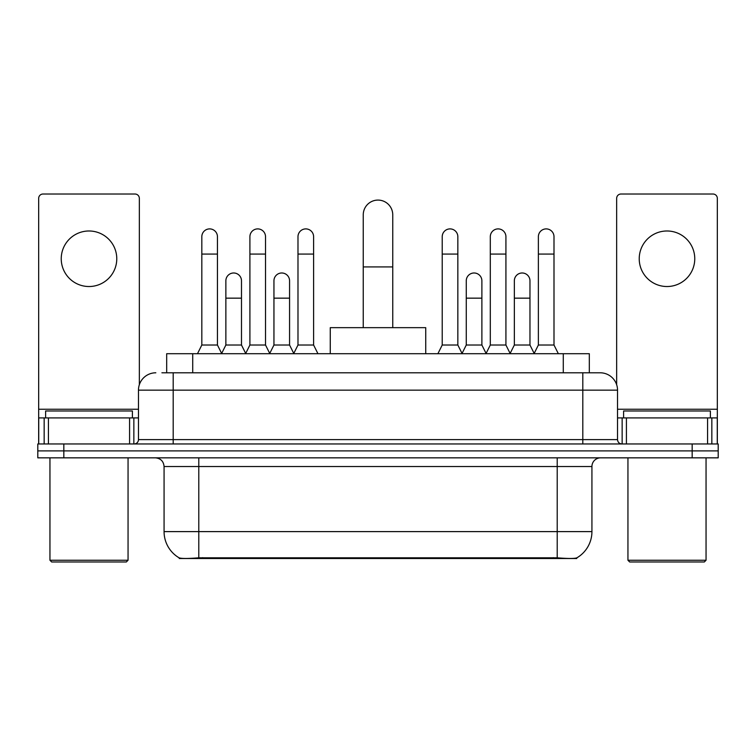 <?xml version="1.0" encoding="UTF-8"?>
<svg xmlns="http://www.w3.org/2000/svg" width="756" height="756" viewBox="0 0 756 756"><rect width="100%" height="100%" fill="white"/><g stroke="black" fill="none" stroke-linecap="round" stroke-linejoin="round"><path stroke-width="1.13" d="M166.689 372.793L166.689 353.704L589.311 353.704L589.311 372.793M576.743 557.9L576.743 558.514L179.257 558.514L179.257 557.9M164.071 531.61L198.79 531.61L198.79 466.518L164.071 466.518L164.071 531.61A30.372 30.372 0 0 0 179.087 557.815C181.336 558.684 187.904 558.684 198.79 557.815L557.21 557.815C568.087 558.684 574.654 558.684 576.913 557.815A30.372 30.372 0 0 0 591.929 531.61L591.929 466.518A8.675 8.675 0 0 1 600.604 457.843M63.835 443.961L718.2 443.961L718.2 450.897L37.8 450.897L37.8 457.843L63.835 457.843L63.835 450.897L37.8 450.897L37.8 443.961L63.835 443.961L63.835 450.897L718.2 450.897L718.2 457.843L63.835 457.843M162.304 372.793L594.093 372.793M161.907 372.793L173.19 372.793L173.19 390.153L138.471 390.153L138.471 439.614A4.338 4.338 0 0 1 134.133 443.961M155.831 372.793A17.36 17.36 0 0 0 138.471 390.153M600.169 372.793A17.36 17.36 0 0 1 617.529 390.153L582.81 390.153L582.81 372.793L599.905 372.793M617.529 390.153L617.529 439.614C617.784 442.251 619.23 443.696 621.867 443.961M718.2 443.961L718.2 450.897M89 230.986A27.774 27.774 0 0 0 61.236 258.76A27.774 27.774 0 0 0 89 286.524A27.774 27.774 0 0 0 116.774 258.76A27.774 27.774 0 0 0 89 230.986M129.578 443.961L129.578 417.917L48.431 417.917L48.431 443.961M139.34 384.728L139.34 198.356A4.338 4.338 0 0 0 135.003 194.018L43.007 194.018A4.338 4.338 0 0 0 38.669 198.356L38.669 417.917L48.431 417.917M129.578 417.917L138.471 417.917M38.669 443.961L38.669 417.917M126.318 561.982L51.682 561.982L49.953 560.253L128.057 560.253L126.318 561.982M49.953 457.843L49.953 560.253M128.057 457.843L128.057 560.253M132.394 417.917L132.394 410.98L45.615 410.98L45.615 417.917M363.249 327.66L363.249 214.846A14.751 14.751 0 0 1 378 200.085A14.751 14.751 0 0 1 392.751 214.846A14.751 14.751 0 0 0 378 200.085M392.751 327.66L392.751 214.846M425.732 353.704L425.732 327.66L330.268 327.66L330.268 353.704M197.486 353.704L201.824 345.019L217.444 345.019L221.782 353.704M217.444 345.019L217.444 236.713A7.815 7.815 0 0 0 209.639 228.898A7.815 7.815 0 0 1 210.13 228.917M201.824 345.019L201.824 254.073L217.444 254.073M201.824 254.073L201.824 236.713A7.815 7.815 0 0 1 209.639 228.898M245.568 353.704L249.905 345.019L265.526 345.019L269.864 353.704M265.526 345.019L265.526 236.713A7.815 7.815 0 0 0 257.711 228.898A7.815 7.815 0 0 1 258.202 228.917M249.905 345.019L249.905 254.073L265.526 254.073M249.905 254.073L249.905 236.713A7.815 7.815 0 0 1 257.711 228.898M293.64 353.704L297.987 345.019L313.608 345.019L317.945 353.704M313.608 345.019L313.608 236.713A7.815 7.815 0 0 0 305.793 228.898A7.815 7.815 0 0 1 306.284 228.917M297.987 345.019L297.987 254.073L313.608 254.073M297.987 254.073L297.987 236.713A7.815 7.815 0 0 1 305.793 228.898M437.885 353.704L442.222 345.019L457.843 345.019L462.181 353.704M457.843 345.019L457.843 236.713A7.815 7.815 0 0 0 450.028 228.898A7.815 7.815 0 0 1 450.519 228.917M442.222 345.019L442.222 254.073L457.843 254.073M442.222 254.073L442.222 236.713A7.815 7.815 0 0 1 450.028 228.898M485.957 353.704L490.304 345.019L505.925 345.019L510.262 353.704M505.925 345.019L505.925 236.713A7.815 7.815 0 0 0 498.109 228.898A7.815 7.815 0 0 1 498.601 228.917M490.304 345.019L490.304 254.073L505.925 254.073M490.304 254.073L490.304 236.713A7.815 7.815 0 0 1 498.109 228.898M534.038 353.704L538.376 345.019L553.997 345.019L558.344 353.704M553.997 345.019L553.997 236.713A7.815 7.815 0 0 0 546.191 228.898A7.815 7.815 0 0 1 546.683 228.917M538.376 345.019L538.376 254.073L553.997 254.073M538.376 254.073L538.376 236.713A7.815 7.815 0 0 1 546.191 228.898M221.659 353.439L225.864 345.019L241.485 345.019L245.691 353.439M241.485 345.019L241.485 280.797A7.815 7.815 0 0 0 234.162 273.001A7.815 7.815 0 0 1 241.485 280.797M225.864 345.019L225.864 298.157L241.485 298.157M225.864 298.157L225.864 280.797A7.815 7.815 0 0 1 234.162 273.001M269.731 353.439L273.946 345.019L289.567 345.019L293.772 353.439M289.567 345.019L289.567 280.797A7.815 7.815 0 0 0 282.243 273.001A7.815 7.815 0 0 1 289.567 280.797M273.946 345.019L273.946 298.157L289.567 298.157M273.946 298.157L273.946 280.797A7.815 7.815 0 0 1 282.243 273.001M462.048 353.439L466.263 345.019L481.884 345.019L486.089 353.439M481.884 345.019L481.884 280.797A7.815 7.815 0 0 0 474.56 273.001A7.815 7.815 0 0 1 481.884 280.797M466.263 345.019L466.263 298.157L481.884 298.157M466.263 298.157L466.263 280.797A7.815 7.815 0 0 1 474.56 273.001M510.13 353.439L514.345 345.019L529.965 345.019L534.171 353.439M529.965 345.019L529.965 280.797A7.815 7.815 0 0 0 522.642 273.001A7.815 7.815 0 0 1 529.965 280.797M514.345 345.019L514.345 298.157L529.965 298.157M514.345 298.157L514.345 280.797A7.815 7.815 0 0 1 522.642 273.001M667 230.986A27.774 27.774 0 0 0 639.226 258.76A27.774 27.774 0 0 0 667 286.524A27.774 27.774 0 0 0 694.764 258.76A27.774 27.774 0 0 0 667 230.986M707.569 443.961L707.569 417.917L626.422 417.917L626.422 443.961M717.331 443.961L717.331 417.917L717.331 443.961M707.569 417.917L717.331 417.917L717.331 198.356A4.338 4.338 0 0 0 712.993 194.018L620.997 194.018A4.338 4.338 0 0 0 616.66 198.356L616.66 384.728M617.529 417.917L626.422 417.917M704.318 561.982L629.682 561.982L627.943 560.253L706.047 560.253L704.318 561.982M627.943 457.843L627.943 560.253M706.047 457.843L706.047 560.253M710.385 417.917L710.385 410.98L623.605 410.98L623.605 417.917M553.307 558.514L553.307 557.663M202.693 558.514L202.693 557.663M192.723 372.793L192.723 353.704M563.277 372.793L563.277 353.704M557.21 457.843L557.21 466.518L198.79 466.518L198.79 457.843M591.929 466.518L557.21 466.518L557.21 531.61L591.929 531.61M557.21 557.815L557.21 531.61L198.79 531.61L198.79 557.815M692.165 457.843L692.165 443.961M173.19 443.961L173.19 439.614L617.529 439.614M138.471 439.614L173.19 439.614L173.19 390.153L582.81 390.153L582.81 443.961M138.471 409.242L38.669 409.242M133.85 417.917L133.85 443.961M38.736 417.917L38.736 443.961M44.16 443.961L44.16 417.917M363.249 266.915L392.751 266.915M717.331 409.242L617.529 409.242M717.264 443.961L717.264 417.917M711.84 417.917L711.84 443.961M622.15 443.961L622.15 417.917M164.071 466.518C163.561 461.255 160.669 458.353 155.396 457.843"/></g></svg>
